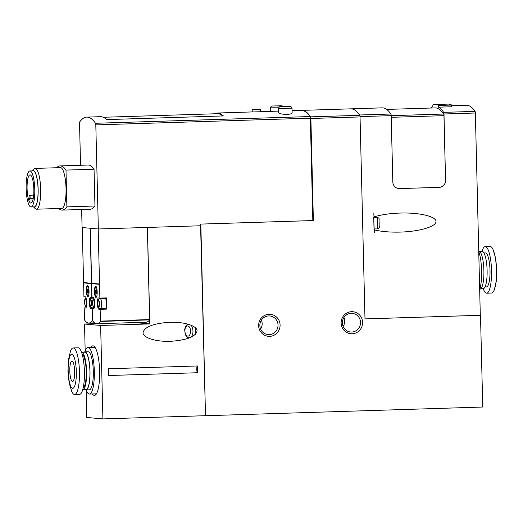 <?xml version="1.0" encoding="UTF-8"?>
<svg xmlns="http://www.w3.org/2000/svg" width="523" height="523" viewBox="0 0 523 523"><rect width="100%" height="100%" fill="white"/><g stroke="black" fill="none" stroke-linecap="round" stroke-linejoin="round"><path stroke-width="0.78" d="M80.555 165.275L79.535 123.448A1.7 0.405 88.2 0 1 79.771 121.866A102.005 24.339 88.2 0 1 86.798 117.113A102.005 24.339 88.2 0 1 95.493 123.271A1.7 0.405 88.2 0 1 95.807 124.899L98.35 228.976L82.078 227.518L81.64 209.501M292.082 110.68L301.32 110.392A102.005 24.339 88.2 0 1 310.021 116.544A1.7 0.405 88.2 0 1 310.335 118.178L95.807 124.899M214.548 113.792A102.005 24.339 88.2 0 1 217.326 113.027A102.005 24.339 88.2 0 1 223.38 115.943L106.542 119.604A102.005 24.339 88.2 0 0 100.494 116.688L86.798 117.113M278.426 108.536L278.53 112.759C279.217 113.739 282.034 114.282 286.996 114.387C290.245 114.191 291.958 113.72 292.141 112.975L292.024 108.202C289.801 105.483 292.906 106.921 286.807 106.496C278.269 107.3 280.308 105.398 278.426 108.536L292.024 108.202M252.236 111.948L260.729 111.745L260.67 109.359L252.171 109.569L260.67 109.359M301.49 110.392A102.005 24.339 88.2 0 1 301.653 110.386A102.005 24.339 88.2 0 1 310.564 116.851A1.7 0.405 88.2 0 1 310.878 118.479L313.369 220.562L200.825 224.086L205.506 415.726L200.584 225.773M205.506 415.726L482.742 407.038L480.5 315.297L364.982 318.919L360.046 116.943A1.7 0.405 -91.8 0 0 359.739 115.315A102.005 24.339 -91.8 0 0 350.828 108.843L350.828 108.843A102.005 24.339 88.2 0 1 359.523 114.995A1.7 0.405 88.2 0 1 359.556 115.047M315.696 109.948L382.182 107.862A102.005 24.339 -91.8 0 1 390.877 114.014L359.523 114.995M364.982 318.893L480.297 315.277L475.355 113.007L444.001 113.994L445.544 180.337A6.799 6.603 -84.9 0 1 439.104 187.345L399.5 188.581A6.799 6.603 -84.9 0 1 398.768 188.561M390.877 114.014A1.7 0.405 -91.8 0 1 391.191 115.648L392.819 182.004A6.799 6.603 95.1 0 0 399.585 188.587L439.189 187.352A6.799 6.603 95.1 0 0 445.622 180.35M374.05 229.806L373.736 216.993C381.13 214.672 390.243 213.351 401.063 213.031C420.165 212.541 436.548 216.614 435.992 221.719C435.724 226.825 418.622 231.696 399.526 232.114C389.485 232.31 380.992 231.539 374.05 229.806M430.619 108.045A102.005 24.339 88.2 0 1 432.861 106.666L432.822 104.96A103.704 24.744 88.2 0 1 434.933 104.508L448.139 104.09A103.704 24.744 88.2 0 1 451.715 105.051L451.761 106.764L438.555 107.176A102.005 24.339 88.2 0 1 443.687 112.36A1.7 0.405 88.2 0 1 444.001 113.994M451.735 105.679L466.346 105.221A102.005 24.339 88.2 0 1 475.041 111.373A1.7 0.405 88.2 0 1 475.355 113.007M27.085 188.672A14.108 3.367 88.2 0 1 30.02 174.872A14.108 3.367 88.2 0 1 33.825 188.868A14.108 3.367 88.2 0 1 30.903 203.074A14.108 3.367 88.2 0 1 27.085 188.672M29.713 200.067L30.001 198.76A2.04 0.484 -91.8 0 0 30.046 196.524A2.04 0.484 -91.8 0 0 29.556 195.249A2.04 0.484 -91.8 0 0 29.236 195.818L28.948 197.125A14.108 3.367 -91.8 0 0 29.713 200.067L32.897 199.969M200.825 224.086L312.839 220.556L310.335 118.178M98.35 228.976L200.662 225.766L200.623 224.066M85.628 308.014L85.55 308.014A5.609 1.34 88.2 0 0 85.589 308.014A5.609 1.34 88.2 0 0 86.753 302.444A5.609 1.34 88.2 0 0 85.275 296.803L83.935 296.678L83.595 282.917L91.492 283.623L91.826 297.384L90.564 297.273A5.609 1.34 88.2 0 0 90.525 297.273A5.609 1.34 88.2 0 0 89.361 302.843A5.609 1.34 88.2 0 0 90.839 308.485L92.1 308.596L92.342 320.717A51.006 12.166 88.2 0 1 88.864 323.037A51.006 12.166 88.2 0 1 84.563 320.024L84.21 307.897L85.903 307.838M91.813 283.316L83.595 282.917M90.139 228.237L91.479 283.283L83.588 282.577L82.242 227.538M86.354 290.965A5.609 1.34 88.2 0 1 87.518 285.473A5.609 1.34 88.2 0 1 89.034 291.043A5.609 1.34 88.2 0 1 87.871 296.691A5.609 1.34 88.2 0 1 86.354 290.965M85.55 308.014L84.21 307.897M147.362 227.44L149.617 319.579L100.442 321.115L100.154 309.322L106.757 309.113L106.483 297.901L99.88 298.103L99.547 284.342L99.873 284.335L91.983 283.629L91.656 283.636L91.989 297.397L93.251 297.515A5.609 1.34 88.2 0 1 94.728 303.157A5.609 1.34 88.2 0 1 93.565 308.727A5.609 1.34 88.2 0 1 93.525 308.727L92.264 308.616L92.388 320.396M98.193 228.956L99.533 284.002L99.873 284.335M99.533 284.002L91.643 283.303L90.296 228.257M93.872 308.563L92.264 308.616M94.486 291.69A5.609 1.34 88.2 0 1 95.657 286.205A5.609 1.34 88.2 0 1 97.167 291.769A5.609 1.34 88.2 0 1 96.003 297.417A5.609 1.34 88.2 0 1 94.486 291.69M100.154 309.322L98.814 309.198A5.609 1.34 88.2 0 1 97.337 303.556A5.609 1.34 88.2 0 1 98.501 297.986A5.609 1.34 88.2 0 1 98.54 297.986L99.88 298.103M99.547 284.342L91.656 283.636M100.442 321.115L100.396 321.436A51.006 12.166 88.2 0 1 96.925 323.757A51.006 12.166 88.2 0 1 92.617 320.743L92.551 320.416M92.1 308.596L93.885 308.544M91.492 283.623L91.819 283.616M147.447 227.433L149.8 323.927L134.679 322.573M149.617 319.579L149.571 319.893A51.006 12.166 88.2 0 1 146.094 322.214L96.925 323.757M96.088 323.665L84.517 324.025L85.184 351.123M149.8 323.927L100.625 325.463L84.517 324.025M90.943 347.403A24.784 5.91 88.2 0 1 93.761 346.069A24.784 5.91 88.2 0 1 99.605 370.434A24.784 5.91 88.2 0 1 95.297 395.113A24.784 5.91 88.2 0 1 92.401 393.963M84.948 351.842A23.293 5.557 88.2 0 1 88.014 347.494A23.293 5.557 88.2 0 1 94.317 371.271A23.293 5.557 88.2 0 1 89.472 394.054A23.293 5.557 88.2 0 1 86.138 389.903L86.805 417.472L102.913 418.91L205.225 415.7M100.625 325.463L102.913 418.91M197.57 372.736L197.4 365.976L108.294 368.767L108.457 375.534L197.57 372.736A3.4 0.811 88.2 0 1 196.753 369.29A3.4 0.811 88.2 0 1 197.4 365.976M143.034 332.641C142.831 337.851 156.442 342.022 171.191 341.271C187.077 340.055 195.7 336.609 197.066 330.948C197.269 325.731 183.658 321.56 168.909 322.312C153.023 323.528 144.4 326.973 143.034 332.641M106.757 309.113L105.411 308.995A5.609 1.34 88.2 0 1 104.881 308.498M104.561 298.306A5.609 1.34 88.2 0 1 104.783 297.953M100.168 298.443L105.116 298.287A5.099 1.216 88.2 0 1 106.489 303.347A5.099 1.216 88.2 0 1 105.437 308.485L100.488 308.635A5.099 1.216 88.2 0 0 101.54 303.503A5.099 1.216 88.2 0 0 100.168 298.443C97.677 300.437 98.925 296.672 97.814 303.51C97.801 306.994 98.69 308.701 100.488 308.635M88.341 296.293A5.269 1.255 88.2 0 1 88.184 296.338A5.269 1.255 88.2 0 1 86.759 290.958A5.269 1.255 88.2 0 1 87.857 285.806A5.269 1.255 88.2 0 1 88.014 285.846M87.491 291.023A2.21 0.53 88.2 0 1 88.014 288.879A2.21 0.53 88.2 0 1 88.55 291.056A2.21 0.53 88.2 0 1 88.152 293.266A2.21 0.53 88.2 0 1 87.491 291.023M96.48 297.018A5.269 1.255 88.2 0 1 96.324 297.071A5.269 1.255 88.2 0 1 94.898 291.69A5.269 1.255 88.2 0 1 95.99 286.532A5.269 1.255 88.2 0 1 96.154 286.571M95.631 291.756A2.21 0.53 88.2 0 1 96.147 289.605A2.21 0.53 88.2 0 1 96.683 291.782A2.21 0.53 88.2 0 1 96.284 293.991A2.21 0.53 88.2 0 1 95.631 291.756M313.369 220.562L312.832 220.51M341.14 323.064A11.048 10.728 -84.9 0 1 357 312.996A11.048 10.728 -84.9 0 1 357.464 332.125A11.048 10.728 -84.9 0 1 341.14 323.064M258.63 325.652A11.048 10.728 -84.9 0 1 274.49 315.585A11.048 10.728 -84.9 0 1 274.954 334.707A11.048 10.728 -84.9 0 1 258.63 325.652M56.576 167.746A68.003 16.226 88.2 0 1 60.145 165.909L88.204 165.033A68.003 16.226 88.2 0 1 94.048 169.21L94.951 206.003A68.003 16.226 88.2 0 1 90.218 209.233L62.165 210.109A68.003 16.226 88.2 0 1 58.484 208.507M60.145 165.909A68.003 16.226 88.2 0 1 65.996 170.086L94.048 169.21M65.996 170.086L66.892 206.879L94.951 206.003M66.892 206.879A68.003 16.226 88.2 0 1 62.165 210.109M32.374 170.884L33.975 169.079A20.404 4.87 88.2 0 1 35.146 168.413L60.518 167.621A20.404 4.87 88.2 0 1 66.022 187.862A20.404 4.87 88.2 0 1 61.792 208.402L36.427 209.2A20.404 4.87 88.2 0 1 35.211 208.612L33.505 206.905M26.15 188.587A18.024 4.302 88.2 0 1 29.896 170.962A18.024 4.302 88.2 0 1 34.76 188.836A18.024 4.302 88.2 0 1 31.027 206.984A18.024 4.302 88.2 0 1 26.15 188.587M29.896 170.962L33.197 170.858A18.024 4.302 88.2 0 1 38.061 188.738A18.024 4.302 88.2 0 1 34.328 206.879L31.027 206.984M32.419 170.884A18.318 4.367 88.2 0 1 38.133 188.731A18.318 4.367 88.2 0 1 33.55 206.905M35.146 168.413A20.404 4.87 88.2 0 1 40.65 188.653A20.404 4.87 88.2 0 1 36.427 209.2M386.66 109.418L435.044 107.901A100.305 23.934 88.2 0 1 443.648 114.034A1.7 0.405 88.2 0 1 443.962 115.661L445.544 180.337M434.933 104.508A103.704 24.744 88.2 0 1 438.516 105.463L438.555 107.176M103.319 117.276L217.346 113.707A102.005 24.339 88.2 0 1 222.687 115.962M451.715 105.051L438.516 105.463M259.872 325.561A9.349 9.074 -84.9 0 1 269.783 315.964A9.349 9.074 -84.9 0 1 277.994 326.084A9.349 9.074 -84.9 0 1 268.116 334.589A9.349 9.074 -84.9 0 1 259.872 325.561M261.415 320.102A9.349 9.074 -84.9 0 1 260.617 329.039M342.388 322.979A9.349 9.074 -84.9 0 1 352.293 313.382A9.349 9.074 -84.9 0 1 360.504 323.502A9.349 9.074 -84.9 0 1 350.632 332.007A9.349 9.074 -84.9 0 1 342.388 322.979M343.931 317.513A9.349 9.074 -84.9 0 1 343.127 326.45M373.808 213.678L374.05 217.418M374.331 228.976L374.259 232.715M377.567 228.897L374.174 228.976L373.919 223.367L373.893 217.418L377.292 217.339C380.326 218.64 378.587 218.764 379.214 223.046C378.763 227.603 380.574 227.387 377.567 228.897L377.292 217.339M195.301 334.465A6.799 3.785 -92.5 0 0 195.779 330.909A6.799 3.785 -92.5 0 0 195.229 327.627M188.496 337.662A9.519 5.295 -92.5 0 0 188.796 338.12M93.447 347.324A23.803 5.681 88.2 0 1 94.598 346.775M96.088 394.355A23.803 5.681 88.2 0 1 94.905 393.884M74.684 371.507A10.199 2.432 88.2 0 1 72.56 381.483A10.199 2.432 88.2 0 1 69.807 371.369A10.199 2.432 88.2 0 1 71.919 361.092A10.199 2.432 88.2 0 1 74.684 371.507M76.312 371.65A17.004 4.053 88.2 0 1 70.566 385.824A17.004 4.053 88.2 0 1 69.847 356.392A17.004 4.053 88.2 0 1 76.312 371.65M84 352.208A19.044 4.544 88.2 0 1 84.844 351.842L88.145 351.744A19.044 4.544 88.2 0 1 93.297 371.18A19.044 4.544 88.2 0 1 89.341 389.805L86.04 389.91A19.044 4.544 88.2 0 1 85.177 389.596M84.844 351.842A19.044 4.544 88.2 0 1 90.002 371.284A19.044 4.544 88.2 0 1 86.04 389.91M89.917 371.278A18.704 4.465 88.2 0 1 86.027 389.57L82.739 389.674A18.704 4.465 88.2 0 0 86.615 371.382A18.704 4.465 88.2 0 0 81.568 352.286L84.857 352.182A18.704 4.465 88.2 0 1 89.917 371.278M82.15 354.117A17.004 4.053 88.2 0 1 86.21 371.343A17.004 4.053 88.2 0 1 83.203 387.811M73.161 347.958L78.11 347.802A23.293 5.557 88.2 0 1 84.412 371.578A23.293 5.557 88.2 0 1 79.574 394.362L74.619 394.519A23.293 5.557 88.2 0 1 71.749 391.485L69.128 382.738L67.944 371.526L68.441 359.87L70.481 351.162A23.293 5.557 88.2 0 1 73.161 347.958A23.293 5.557 88.2 0 1 79.463 371.735A23.293 5.557 88.2 0 1 74.619 394.519M479.669 289.65A23.293 5.557 -91.8 0 0 481.605 270.724A23.293 5.557 -91.8 0 0 478.735 251.367M479.826 289.16L479.931 289.154A19.044 4.544 -91.8 0 0 483.893 270.528A19.044 4.544 -91.8 0 0 478.735 251.092L478.728 251.092M494.294 289.834A23.293 5.557 -91.8 0 0 496.458 270.26A23.293 5.557 -91.8 0 0 493.032 249.51L495.647 258.257L496.85 270.149L496.34 281.106L494.294 289.834A23.293 5.557 -91.8 0 1 491.613 293.037L486.665 293.194A23.293 5.557 -91.8 0 1 483.206 288.709A18.704 4.465 -91.8 0 0 487.109 270.417A18.704 4.465 -91.8 0 0 482.049 251.328L479.604 251.406M485.024 286.95L486.468 286.905A17.004 4.053 -91.8 0 0 490.005 270.28A17.004 4.053 -91.8 0 0 485.403 252.923L483.958 252.969M486.665 293.194A23.293 5.557 -91.8 0 0 491.509 270.411A23.293 5.557 -91.8 0 0 485.207 246.634A23.293 5.557 -91.8 0 0 482.036 251.328M493.032 249.51A23.293 5.557 -91.8 0 0 490.156 246.477L485.207 246.634M310.021 116.544L95.493 123.271M359.739 115.315L310.564 116.851M391.191 115.648L360.033 116.622M475.041 111.373L443.687 112.36M149.571 319.893L100.396 321.436M94.003 308.387L90.839 308.485M105.411 308.995L98.814 309.198M84.602 302.333A3.4 0.811 88.2 0 1 85.746 299.502A3.4 0.811 88.2 0 1 85.89 305.386A3.4 0.811 88.2 0 1 84.602 302.333M89.891 302.81A3.4 0.811 88.2 0 1 91.035 299.973A3.4 0.811 88.2 0 1 91.179 305.857A3.4 0.811 88.2 0 1 89.891 302.81M93.225 306.831A5.099 1.216 88.2 0 1 92.512 307.923C90.721 307.988 89.832 306.282 89.838 302.797C90.95 295.959 89.708 299.725 92.192 297.731A5.099 1.216 88.2 0 1 93.101 299.195M92.571 303.046A3.4 0.811 88.2 0 1 93.722 300.215A3.4 0.811 88.2 0 1 93.865 306.099A3.4 0.811 88.2 0 1 92.571 303.046M97.86 303.517A3.4 0.811 88.2 0 1 99.01 300.686A3.4 0.811 88.2 0 1 99.154 306.57A3.4 0.811 88.2 0 1 97.86 303.517M360.046 116.943L310.878 118.479M30.001 198.76L33.197 198.662M443.962 115.661L391.237 117.315M443.648 114.034L391.197 115.675M190.594 331.079A5.099 2.837 -92.5 0 0 186.227 326.587A5.099 2.837 -92.5 0 0 186.443 335.413A5.099 2.837 -92.5 0 0 190.594 331.079M190.568 337.407A6.799 3.785 -92.5 0 0 192.954 331.033A6.799 3.785 -92.5 0 0 190.98 325.175M188.875 324.168C187.214 324.894 186.057 323.802 184.684 329.542C185.07 335.557 186.659 338.296 189.463 337.76A6.799 3.785 -92.5 0 0 189.875 337.701M286.408 106.784L283.963 106.561L286.408 106.784M270.378 111.36L270.293 107.81L278.576 107.79M278.269 106.051L275.83 105.836L278.269 106.051M278.491 111.111L260.729 111.667M252.23 111.929L217.326 113.027M315.696 109.941L301.653 110.386M94.526 322.861L88.864 323.037M85.942 297.554L84.844 299.241L84.549 302.327L85.144 305.877L86.243 307.217M92.512 307.923L94.12 307.877M92.192 297.731L93.558 297.685M93.918 298.267L92.813 299.954L92.525 303.039L93.114 306.589L94.218 307.929M29.556 195.249L33.675 195.118M283.603 106.574L281.995 105.783L272.346 105.999L271.241 106.241L270.293 107.81M252.171 109.569L252.23 111.948M89.472 394.054L96.441 393.832M88.014 347.494L94.983 347.272M483.219 288.709L480.774 288.788"/></g></svg>
